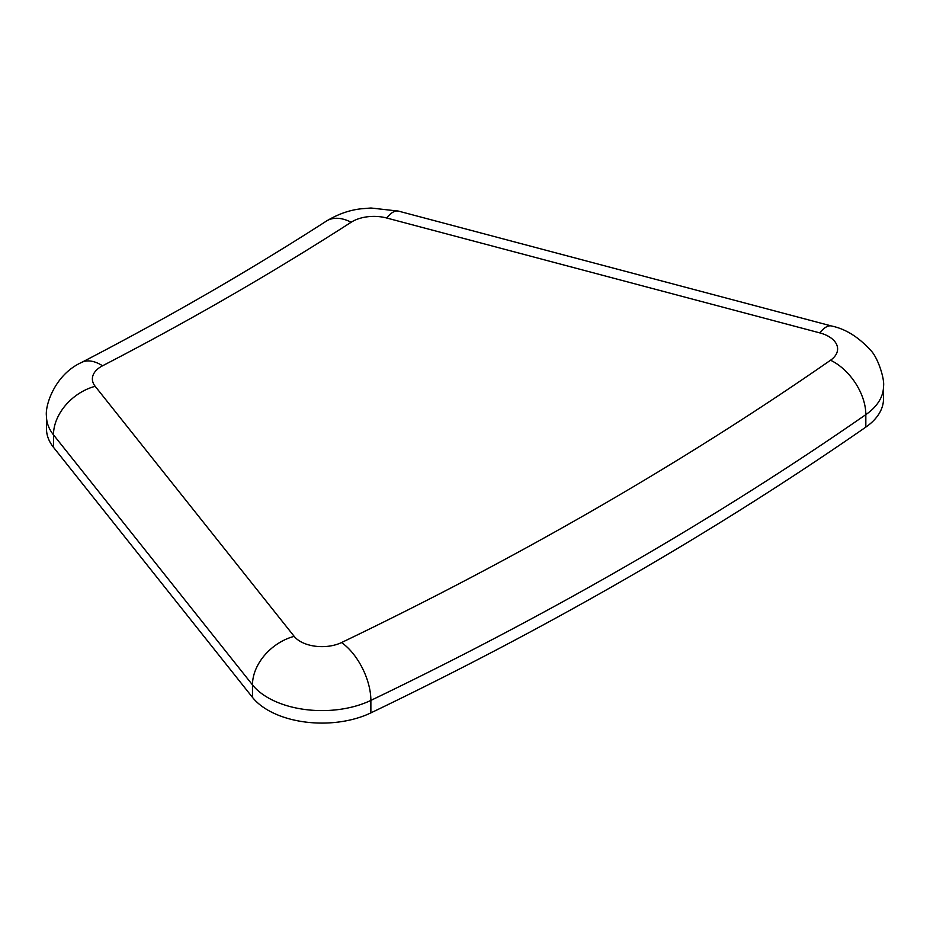 <?xml version="1.0" encoding="UTF-8"?>
<svg xmlns="http://www.w3.org/2000/svg" width="930" height="930" viewBox="0 0 930 930"><rect width="100%" height="100%" fill="white"/><g stroke="black" fill="none" stroke-linecap="round" stroke-linejoin="round"><path stroke-width="1.4" d="M865.83 427.114A3823.579 2207.529 0 0 1 370.872 712.88A76.469 44.152 180 0 1 252.483 697.372L252.483 684.875A76.469 44.152 180 0 0 370.872 700.395A3823.579 2207.529 0 0 0 865.83 414.629L865.83 427.114A76.469 44.152 180 0 0 883.5 398.889L883.5 386.403A76.469 44.152 180 0 1 865.83 414.629A45.884 28.807 55.2 0 0 830.548 360.224A3777.695 2181.036 0 0 1 341.531 642.56A30.585 17.658 180 0 1 294.182 636.353A45.884 34.038 141.5 0 0 252.483 684.875L53.487 434.833A76.469 44.152 180 0 1 46.5 416.408A76.469 44.152 180 0 1 46.5 416.396A76.469 44.152 180 0 1 46.5 416.175M81.433 362.514C167.563 317.874 249.205 270.746 326.349 221.119A45.884 27.877 57.2 0 1 351.156 222.247A3258.615 1881.343 180 0 1 102.544 365.792A45.884 25.029 -117.4 0 0 81.433 362.514C54.382 374.848 44.733 406.34 46.5 416.408L46.5 428.881A76.469 44.152 180 0 0 53.487 447.318L252.483 697.372M53.487 447.318L53.487 434.833A45.884 34.038 -38.5 0 1 95.174 386.31L294.182 636.353M819.795 332.894L386.694 218.004A45.884 15.647 -75.1 0 1 398.459 211.11L831.56 326A45.884 15.647 104.9 0 0 819.795 332.894A30.585 17.658 180 0 1 830.548 360.224M351.156 222.247A30.585 17.658 180 0 1 386.694 218.004M95.174 386.31A30.585 17.658 180 0 1 102.544 365.792M370.872 712.88L370.872 700.395A45.884 23.959 -115.6 0 0 341.531 642.56M326.349 221.119C337.869 214.167 349.482 210.064 361.2 208.797L370.977 208.006L398.47 211.11M831.571 326.012C845.393 328.871 858.32 336.881 870.375 350.029C877.932 357.108 884.883 379.545 883.5 386.403"/></g></svg>
